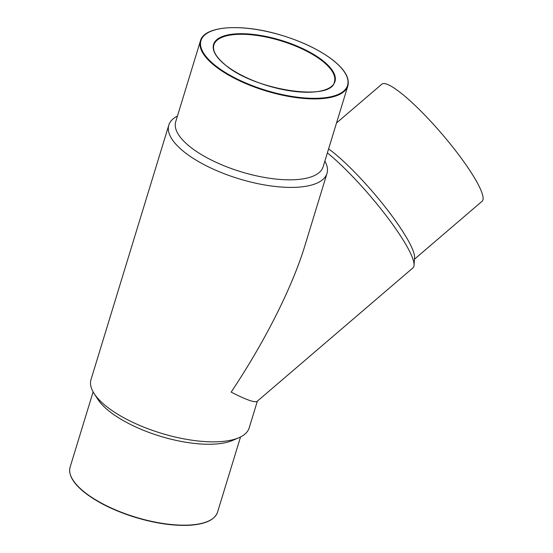 <?xml version="1.0" encoding="UTF-8"?>
<svg xmlns="http://www.w3.org/2000/svg" width="553" height="553" viewBox="0 0 553 553"><rect width="100%" height="100%" fill="white"/><g stroke="black" fill="none" stroke-linecap="round" stroke-linejoin="round"><path stroke-width="0.83" d="M177.458 116.04A82.701 30.85 17 0 0 168.81 125.089A82.701 30.85 17 0 0 182.836 150.831A82.701 30.85 17 0 0 267.604 185.442A82.701 30.85 17 0 0 326.975 173.448A82.701 30.85 17 0 0 324.867 161.11M168.81 125.089L91.017 379.538A82.701 30.85 17 0 0 94.065 393.439A82.701 30.85 17 0 0 105.042 405.28A82.701 30.85 17 0 0 238.882 437.713A82.701 30.85 17 0 0 249.189 427.891L257.359 401.16M326.975 173.448L304.834 245.885C292.24 287.29 264.776 341.802 231.161 392.112C246.147 399.791 254.802 402.881 257.124 401.36L412.994 267.852A82.701 14.267 49.4 0 0 414.066 265.253A82.701 14.267 49.4 0 0 385.8 215.193A82.701 14.267 49.4 0 0 329.056 154.266A82.701 14.267 49.4 0 0 327.383 152.891M94.065 393.439L97.708 399.128A77.074 28.756 17 0 0 107.939 410.16A77.074 28.756 17 0 0 232.682 440.395L238.882 437.713M200.449 40.818L175.709 121.743A77.074 28.756 17 0 0 188.78 145.736A77.074 28.756 17 0 0 267.79 177.997A77.074 28.756 17 0 0 323.125 166.812L347.865 85.888C349.883 77.925 344.533 69.049 331.821 59.261C317.982 49.01 300.334 40.749 278.864 34.486C240.818 23.344 204.161 25.977 200.449 40.818A77.074 28.756 17 0 0 213.52 64.812A77.074 28.756 17 0 0 292.53 97.072A77.074 28.756 17 0 0 347.865 85.888M328.606 148.875A77.074 13.293 49.4 0 1 335.312 154.114A77.074 13.293 49.4 0 1 388.199 210.9A77.074 13.293 49.4 0 1 414.543 257.56L414.066 265.253M336.528 122.98L381.819 84.187A77.074 13.293 49.4 0 1 403.863 95.399A77.074 13.293 49.4 0 1 460.587 157.287A77.074 13.293 49.4 0 1 482.098 201.264L414.439 259.212M334.434 81.782A63.028 23.516 17 0 0 281.035 40.867A63.028 23.516 17 0 0 213.88 44.924C212.324 50.427 215.87 56.862 224.511 64.224C252.949 90.104 331.759 102.111 334.434 81.782M83.199 491.085A77.074 28.756 17 0 0 162.202 523.345A77.074 28.756 17 0 0 217.543 512.161C214.764 519.889 205.363 524.258 189.347 525.26C172.142 526.027 152.891 523.007 131.593 516.191C111.443 509.486 95.337 501.225 83.261 491.41C72.602 482.444 68.219 474.336 70.127 467.091A77.074 28.756 17 0 0 83.199 491.085M83.42 491.458A76.646 28.597 17 0 0 207.7 521.417M213.976 64.425A76.646 28.597 17 0 0 341.236 92.842A76.646 28.597 17 0 0 267.617 31.659A76.646 28.597 17 0 0 213.976 64.425M224.352 64.176A63.457 23.675 17 0 0 329.712 87.706A63.457 23.675 17 0 0 268.765 37.044A63.457 23.675 17 0 0 224.352 64.176M93.125 391.877L70.127 467.091M240.541 436.939L217.543 512.161"/></g></svg>
